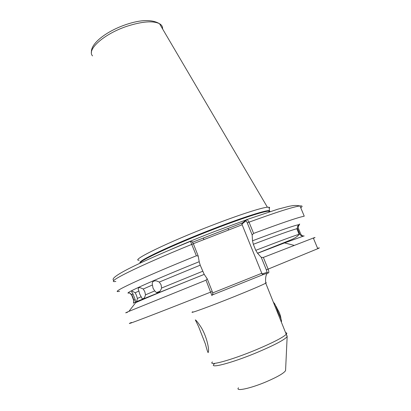 <?xml version="1.0" encoding="UTF-8"?>
<svg xmlns="http://www.w3.org/2000/svg" width="411" height="411" viewBox="0 0 411 411"><rect width="100%" height="100%" fill="white"/><g stroke="black" fill="none" stroke-linecap="round" stroke-linejoin="round"><path stroke-width="0.62" d="M281.355 321.751C282.008 321.325 281.001 318.325 278.345 312.75C276.685 308.106 275.349 304.926 274.348 303.2L273.854 303.22M208.13 352.633L208.526 351.348C208.916 346.026 205.397 333.455 200.275 326.01C197.737 322.239 196.088 320.2 195.328 319.892L198.6 326.637L205.428 344.089C206.666 348.965 207.565 351.811 208.13 352.633M138.908 291.003C137.716 288.676 138.111 287.556 140.089 287.643L143.269 289.015L144.806 291.743L145.509 294.841C144.646 297.924 143.588 299.29 142.324 298.946L139.683 294.035L138.908 291.003L135.198 292.781L132.393 291.235C131.309 291.019 131.515 291.918 133.005 293.927L135.147 299.537L135.599 302.049C136.288 302.419 136.873 301.222 137.372 298.463L136.519 295.509L135.198 292.781M152.435 284.987C151.751 282.049 153.082 280.667 156.416 280.852L159.288 282.054L161.066 284.777L161.605 288.029C160.254 291.666 158.554 293.192 156.504 292.601L154.721 290.911L153.036 288.178L152.435 284.987L143.269 289.015M131.643 295.031L129.609 292.94L131.792 294.697L132.907 297.42L133.904 300.23L133.441 303.272L133.78 302.496L133.729 300.492L131.643 295.031M298.961 224.678C295.257 225.13 279.773 230.499 252.508 240.789L253.325 244.293L255.77 250.32L257.579 253.294L284.515 242.927L303.667 236.032C302.008 236.248 300.693 235.611 299.722 234.126L297.292 227.797L297.795 225.911L299.249 224.375C299.804 223.836 299.84 223.933 299.352 224.668L298.206 226.841L298.463 228.526L300.713 233.957C301.484 235.452 302.588 236.12 304.027 235.955L304.191 235.981M269.205 208.428L269.621 207.807L269.431 207.324L267.381 207.206C261.298 207.719 239.058 214.876 212.338 225.202C167.549 242.377 129.881 260.867 139.129 260.235M192.631 242.202L242.624 222.824L246.811 219.407L247.258 219.438L249.04 222.161L253.613 233.417C281.263 223.096 298.139 217.357 304.243 216.191L299.984 205.942C293.716 206.687 276.731 212.091 249.04 222.161L247.283 222.911C246.682 221.514 246.22 220.835 245.901 220.877L241.889 224.123L262.064 273.952L266.801 272.431C267.058 272.205 266.903 271.347 266.338 269.852L261.268 257.358L257.579 253.294M129.311 292.956C121.086 294.795 150.955 281.15 199.207 261.699L200.214 265.167L204.205 274.373L133.729 302.763M299.352 224.668L298.55 225.66M253.613 233.417L252.159 234.922L247.283 222.911M252.508 240.789L252.159 234.922M303.667 236.032L304.027 235.955M261.268 257.358L263.364 257.42L313.326 238.031C315.607 237.214 315.638 237.291 313.423 238.262M263.364 257.42L268.126 269.148C268.912 271.26 269.046 272.508 268.527 272.889L263.543 274.456L212.271 294.985M119.58 291.276C107.677 294.014 140.372 278.406 196.366 255.786L190.437 241.231M192.184 241.694L193.381 243.826L198.2 256.017L199.207 261.699M198.2 256.017L196.366 255.786M127.549 312.232C124.661 313.28 125.108 312.992 128.89 311.379L206.009 280.174L207.211 278.797L212.225 291.476L212.872 294.014L211.912 295.56L206.009 280.174M128.89 311.379L135.676 302.65C143.496 299.059 170.668 287.823 204.221 274.389L207.211 278.797M212.723 292.904L261.925 273.223M242.279 224.709L193.329 243.697M268.527 272.889L266.801 272.431M263.543 274.456L262.064 273.952M245.886 220.887L246.811 219.407M241.889 224.123L242.624 222.824M228.773 229.944L227.879 228.537M204.02 239.546L203.188 238.108M289.539 241.036L289.272 240.574M273.849 302.522L273.541 302.445M275.755 305.99L279.126 312.19C280.271 315.078 280.872 317.271 280.929 318.772M275.838 306.2L276.701 307.248M278.36 312.591L277.759 311.276M238.472 387.789C234.958 391.791 250.582 388.508 266.739 381.567C277.764 376.764 284.042 373.106 285.568 370.604L285.599 369.967M162.602 28.95C162.751 26.73 161.723 24.979 159.514 23.699C153.077 20.586 142.355 21.403 127.343 26.145C104.245 33.676 86.397 49.649 92.542 55.896M265.655 282.789C266.528 282.583 266.554 282.711 265.737 283.179C262.074 285.136 251.886 289.498 235.174 296.264C210.078 306.39 187.375 314.636 192.79 311.769M212.405 361.937C207.622 366.566 231.285 360.195 256.469 349.633C273.217 342.533 283.194 337.385 286.39 334.184C287.089 333.342 286.893 332.859 285.809 332.74M287.048 335.741L287.161 336.583C284.849 339.62 274.944 344.865 257.44 352.325C231.629 363.175 207.951 369.222 214.388 363.827M269.698 211.716L269.493 210.643C266.441 209.877 243.112 217.255 213.571 228.696C171.911 244.715 135.162 262.203 140.382 262.845M270.202 211.552L268.702 211.115C263.698 211.285 241.242 218.565 213.766 229.21C174.29 244.396 138.271 261.262 140.372 263.025M246.21 219.9L214.67 231.48C199.263 237.455 184.996 243.322 171.865 249.076M145.509 294.841L154.721 290.911M161.605 288.029L202.628 271.286M200.214 265.167L159.288 282.054M133.904 300.23L135.147 299.537M133.005 293.927L131.792 294.697M137.372 298.463L141.117 296.768M297.441 228.603L296.834 228.747C291.589 230.073 277.086 235.256 253.325 244.293M255.77 250.32C279.511 241.165 293.963 235.822 299.131 234.291L299.722 234.126M300.76 207.807C302.737 206.312 302.481 205.69 299.984 205.942C294.507 204.894 292.272 205.813 289.036 206.301L277.749 209.214L247.258 219.438M266.338 269.852L317.765 248.701C319.969 247.694 319.922 247.586 317.631 248.378M193.381 243.826L191.85 244.35C136.005 267.042 103.706 283.498 115.84 281.437M131.443 322.465C120.289 327.377 154.233 314.492 210.715 292.093L212.225 291.476M91.468 52.711C90.091 43.658 106.685 31.02 126.393 24.439C141.024 19.553 152.065 19.312 159.514 23.699L267.381 207.206M266.765 273.443L266.677 274.343C265.66 275.971 265.347 278.915 265.737 283.179L287.161 336.583L285.568 370.604M269.046 207.201L269.493 210.643L268.702 211.115L269.035 211.927M198.703 239.844L233.88 226.214M297.323 228.095L296.834 228.747L299.131 234.291C297.759 236.346 294.857 238.272 290.428 240.075L257.481 253.233M284.515 242.927L294.142 245.357M317.765 248.701L313.326 238.031M298.278 226.399L298.206 226.841M114.006 280.4C107.307 277.903 138.266 262.793 190.529 241.319M246.379 220.101L245.901 220.877M192.466 241.93L190.653 241.55M156.504 292.601L160.002 291.281M142.324 298.946L143.912 298.335M166.845 289.472L167.914 289.056"/></g></svg>
